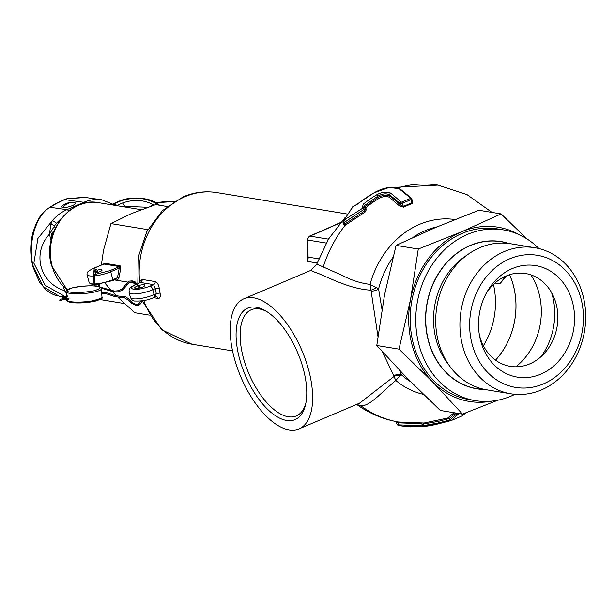 <?xml version="1.0" encoding="UTF-8"?>
<svg xmlns="http://www.w3.org/2000/svg" width="615" height="615" viewBox="0 0 615 615"><rect width="100%" height="100%" fill="white"/><g stroke="black" fill="none" stroke-linecap="round" stroke-linejoin="round"><path stroke-width="0.92" d="M94.933 272.776A4.413 1.115 -15 0 0 99.653 271.769A4.413 1.115 -15 0 0 102.036 270.07A4.413 1.115 -15 0 0 101.36 269.685A4.413 1.115 -15 0 0 97.17 270.223M114.252 279.902L127.566 282.085M129.089 282.339L136.253 283.515M147.831 229.649L110.954 223.591L103.504 250.244L101.375 265.027M167.111 206.502L155.664 204.618L131.064 213.736L110.954 223.591M149.253 315.103L134.839 312.728L118.095 297.483M104.919 283.138L110.423 289.488M111.961 291.164L116.665 296.061M93.572 274.621L94.256 268.102L103.858 264.027L119.495 266.595L109.893 270.669A1.061 0.5 67 0 1 110.715 271.753L119.325 268.102L120.763 268.371L118.91 277.98L117.473 277.711L119.495 266.595A1.061 0.899 99.3 0 0 120.11 265.788L120.763 268.371M103.289 264.219L104.465 263.212A1.061 0.899 99.3 0 1 103.858 264.027L103.428 264.204M112.806 280.463L116.381 278.995L112.699 280.563A1.061 0.5 67 0 1 112.545 280.571L95.556 284.553M116.189 279.033L117.473 277.711L112.837 279.679A1.061 0.5 67 0 1 112.699 280.563L95.594 284.614M97.132 272.507L95.978 270.608A4.413 1.115 -15 0 0 95.863 270.654M94.203 271.469A4.413 1.115 -15 0 0 93.511 272.353A4.413 1.115 -15 0 0 93.872 272.653M94.364 284.553L90.651 283.577M62.845 207.47A15.014 12.692 99.3 0 1 68.142 203.388A15.014 12.692 -80.7 0 1 74.323 202.604A7.065 1.784 165 0 1 75.407 203.211A7.065 1.784 165 0 1 70.748 206.24A7.065 1.784 165 0 1 62.845 207.47A7.065 1.784 165 0 1 61.761 206.863A7.065 1.784 165 0 1 62.407 205.794C65.943 203.027 69.918 201.966 74.315 202.604A7.065 1.784 165 0 1 74.323 202.604A7.065 1.784 -15 0 1 75.407 203.211A7.065 1.784 -15 0 1 70.748 206.24A7.065 1.784 -15 0 1 62.845 207.47A7.065 1.784 -15 0 1 61.761 206.863M151.013 206.179A3.529 2.46 -56.8 0 1 152.858 204.564A3.529 2.46 -56.8 0 1 152.881 204.549L153.888 205.21M124.699 206.971L124.53 206.325L147.815 207.293M65.421 296.73L45.164 285.299L33.879 263.174L37.869 238.505L52.283 220.693A45.917 38.238 -81.9 0 1 66.927 209.677L50.276 207.317L56.15 203.642A3.529 2.645 57.9 0 0 55.158 203.949L49.285 207.624A3.529 2.645 57.9 0 1 50.276 207.317C35.509 214.358 26.806 246.584 33.594 267.356L43.281 286.705L59.186 296.246L65.205 297.099M158.347 205.056L155.318 203.073C144.533 197.384 132.686 196.8 119.779 201.32L113.767 203.926M115.32 204.872A1.768 0.922 108.7 0 0 115.766 204.68L117.288 205.748M101.775 199.783L85.316 197.453L67.004 198.806L64.621 199.606L83.832 202.327A45.917 38.238 -81.9 0 1 101.775 199.783L116.174 205.571M66.22 292.894L64.537 290.641C39.775 282.954 31.849 253.372 49.423 234.223L50.907 224.137L52.283 220.693A3.529 1.192 40.6 0 1 56.226 223.422L61.462 218.317M50.907 224.137A3.529 0.769 27.8 0 1 54.497 225.974L56.226 223.422M51.829 237.359L51.729 233.439L53.866 231.332M152.881 204.549C143.641 199.675 133.486 199.175 122.423 203.042L117.05 205.379A1.768 1.345 -46.9 0 1 115.912 205.287M155.318 203.073A1.768 1.23 -56.8 0 1 156.364 203.104L156.364 203.104C151.459 198.645 131.672 195.293 119.164 201.205L113.383 203.711M55.158 203.949L64.252 199.606A3.529 1.268 69.3 0 1 64.621 199.606L56.15 203.642M51.076 240.411L49.423 234.223L54.497 225.974L55.15 228.411M66.112 291.533L64.537 290.641L63.468 286.644M67.12 296.023L67.466 296.53L67.12 296.023M69.057 298.836L68.534 298.552L69.057 298.836M62.323 299.167L62.692 299.743L60.954 300.466A0.53 0.423 64 0 1 60.485 299.513A0.53 0.423 64 0 0 60.485 299.513L59.963 299.766A0.53 0.423 64 0 0 60.447 300.712M63.276 298.467A0.53 0.5 -170.9 0 1 62.492 297.944A0.53 0.5 -170.9 0 1 63.314 297.614A0.53 0.5 -170.9 0 1 63.276 298.467M377.933 336.282L371.122 291.056A7.065 3.721 173 0 0 378.594 288.912L370.053 284.376A88.891 75.145 -80.7 0 1 419.553 224.344A88.891 75.145 -80.7 0 1 454.939 219.524M398.105 425.48L407.737 426.695L422.613 426.633L410.513 426.856M396.191 421.467L398.52 422.013L423.904 423.005M356.246 404.14C368.577 413.065 382.176 418.938 397.036 421.752L397.697 421.875A120.086 101.521 -80.7 0 1 360.613 405.616L356.662 404.424M392.947 257.393A83.002 70.172 99.3 0 0 378.594 288.912L381.946 309.276M139.513 282.739L139.643 281.739L142.196 279.448L155.226 281.585C157.225 282.27 158.562 284.484 159.239 288.243A76.821 64.944 99.3 0 0 160.1 293.194C160.692 296.738 160.038 298.483 158.155 298.436L153.496 297.668M318.716 258.838L308.069 257.085L307.815 240.042A3.529 1.092 179.2 0 1 307.262 239.466L307.492 255.348L308.069 257.085A7.065 5.973 -80.7 0 1 307.362 261.398L307.446 251.866M345.077 217.564L328.471 239.15L316.786 264.073L343.001 275.751C351.549 280.325 360.567 283.2 370.053 284.376L370.907 290.165A7.065 3.083 154.5 0 0 376.357 287.636M364.264 207.263L364.826 206.832A1.061 0.407 -129.6 0 0 365.81 207.762L365.61 208.623L366.594 209.046L365.249 211.921L345.053 225.398L343.462 224.698A1.061 0.661 26.4 0 0 343.593 224.629L343.724 224.467M289.119 429.885A70.64 33.272 67 0 1 237.136 367.324A70.64 33.272 67 0 1 243.832 298.829A70.64 33.272 67 0 1 253.734 297.821A70.64 33.272 67 0 1 305.716 360.382A70.64 33.272 67 0 1 299.021 428.886A70.64 33.272 67 0 1 289.119 429.885M371.122 291.056L370.907 290.165C347.982 289.104 323.183 274.528 314.465 272.053L310.906 270.362L316.786 264.073M423.85 423.005L423.943 422.989A1.061 0.93 -100 0 1 423.927 422.997L423.174 424.419L421.782 423.743L398.228 422.812L396.729 422.236M397.421 424.819L422.336 425.826L423.389 425.211M343.662 223.921L343.846 224.859L343.662 223.921L343.846 224.859L344.946 223.96L345.699 224.906M138.298 285.668A5.297 1.338 -15 0 0 134.693 287.981A5.297 1.338 -15 0 0 135.508 288.435A5.297 1.338 -15 0 0 141.427 287.512A5.297 1.338 -15 0 0 144.925 285.237A5.297 1.338 -15 0 0 144.11 284.783A5.297 1.338 -15 0 0 139.367 285.345M365.664 209.138A1.061 0.83 114.3 0 0 365.764 209.192L364.68 207.447L365.471 208.37L344.508 222.315L344.946 223.96L364.749 210.891L363.557 207.662L346.875 218.248L343.478 221.046L352.833 206.609L358.061 203.834A123.169 104.127 -80.7 0 1 374.174 192.803L388.849 187.537L398.851 188.551L410.551 198.084A1.415 0.746 137.6 0 1 411.389 198.138L399.627 188.582A1.415 1.076 118 0 0 398.851 188.551M493.445 284.476A70.81 59.863 -80.7 0 1 483.375 345.722M509.558 274.705A70.81 59.863 -80.7 0 1 513.294 285.337A70.81 59.863 -80.7 0 1 495.513 360.136M256.255 307.246A60.554 28.521 67 0 1 265.442 310.767A60.554 28.521 67 0 1 305.447 405.039A60.554 28.521 67 0 1 286.59 420.46A60.554 28.521 67 0 1 239.504 358.607A60.554 28.521 67 0 1 256.255 307.246M266.787 311.59A57.664 27.16 -113 0 0 259.338 308.961A57.664 27.16 -113 0 0 243.386 357.861A57.664 27.16 -113 0 0 288.22 416.755A57.664 27.16 -113 0 0 305.786 403.509M399.366 370.145L401.657 374.996L399.965 375.765L395.806 380.477C380.916 392.816 369.023 407.13 360.613 405.616M410.551 381.661A83.002 70.172 99.3 0 1 401.657 374.996A7.065 6.15 -28.9 0 0 393.877 375.973L382.522 351.934M140.02 282.523A2.829 1.699 14.6 0 0 139.643 281.739A76.821 64.944 -80.7 0 1 185.207 196.6A76.821 64.944 -80.7 0 1 216.918 192.603C205.425 190.788 194.202 192.188 183.232 196.8L162.345 210.684L146.816 231.54L138.337 256.793L137.837 283.454M447.697 418.054L454.085 412.734M412.05 199.829L412.542 200.367L412.258 203.565A108.125 91.404 99.3 0 0 403.717 207.186L399.45 205.925L389.295 197.223C386.235 195.924 382.753 196.354 378.848 198.514A119.779 101.26 99.3 0 0 365.81 207.762M423.381 394.353A88.891 75.145 -80.7 0 1 395.806 380.477L394.038 376.488A7.065 5.743 -178.6 0 1 399.965 375.765M299.021 428.886L359.544 403.202L394.038 376.488L393.877 375.973M158.155 298.436A2.829 2.391 -80.7 0 0 156.333 296.653A2.829 2.391 -80.7 0 1 156.333 296.653L153.642 297.606A3.529 1.661 67 0 0 154.127 294.662A15.898 4.005 165 0 1 132.84 298.759A15.898 4.005 165 0 1 130.395 297.399C131.656 299.974 133.24 301.181 135.139 301.027C142.019 301.281 148.184 300.143 153.642 297.606M155.165 296.799L156.279 293.747A2.829 0.623 168.4 0 1 160.1 293.194M136.776 283.946A3.529 1.661 -113 0 0 136.522 284.007C126.613 288.819 129.742 289.973 129.065 292.44A15.898 4.005 -15 0 0 131.518 293.809A15.898 4.005 -15 0 0 152.797 289.711L154.127 294.662L156.279 293.747L155.38 288.612A2.829 0.53 171.8 0 1 159.239 288.243M137.921 283.577L140.512 282.477L153.542 284.622L150.052 286.098A3.529 1.661 -113 0 1 152.797 289.711L155.38 288.612L153.542 284.622A2.829 2.391 99.3 0 0 155.226 281.585M142.196 279.448A2.829 2.391 99.3 0 1 140.512 282.477L137.806 283.461M403.717 207.186A1.061 0.484 64 0 1 403.302 206.432L411.904 202.781A1.061 0.515 -109.9 0 0 412.258 203.565M412.404 201.143L411.796 198.868L411.489 198.599L411.051 199.591L411.904 202.781L412.396 201.097M455.592 412.98L449.611 418.431A1.061 0.938 68.1 0 0 448.397 417.8M456.184 413.08L456.453 414.072L450.011 419.922L449.611 418.431L437.98 421.444A1.061 0.53 75.4 0 1 438.018 420.806M422.313 426.633L421.79 422.943M397.029 421.752L395.929 421.521L397.205 424.711L398.451 425.565L398.52 422.013M365.341 208.593L364.749 210.891L365.249 211.921M365.764 209.192L365.764 209.192A1.061 0.83 114.3 0 0 366.594 209.046M363.796 207.071L364.487 205.587L364.826 206.832L377.979 197.5A1.061 0.461 -121 0 0 378.848 198.514M401.28 202.012L390.64 193.095A1.415 1.053 -59.7 0 0 389.687 194.794L389.995 195.954L400.388 204.857L400.019 203.465A1.415 0.746 -42.4 0 1 401.28 202.012L401.826 202.158A1.415 0.646 64.1 0 1 402.448 203.242L400.019 203.465L389.687 194.794C386.135 193.172 382.13 193.671 377.656 196.293L377.979 197.5C382.576 195.078 386.589 194.563 389.995 195.954A1.061 0.784 -59.3 0 1 389.295 197.223M401.826 202.158A113.444 95.902 -80.7 0 1 410.52 198.476A1.415 0.684 -110 0 1 411.051 199.591L402.448 203.242L403.302 206.432L400.388 204.857A1.061 0.546 -41.8 0 1 399.45 205.925M328.464 239.166L309.914 236.114A3.529 1.661 67 0 0 309.414 236.168L320.215 231.586A3.529 1.661 67 0 1 320.707 231.532L340.333 222.776M423.443 425.603L438.387 422.959L450.011 419.922A1.061 0.938 69.1 0 0 451.233 420.552L457.821 414.572A1.061 0.876 29.8 0 1 456.453 414.072L458.69 413.157M411.489 198.599A1.415 0.746 137.6 0 0 411.389 198.138L411.796 198.868M410.52 198.476L410.551 198.084M465.986 412.803L461.888 416.032M457.821 414.572L458.652 413.918A1.061 0.507 70 0 0 458.736 413.495M423.028 424.043L437.98 421.444L438.387 422.959A1.061 0.53 75.3 0 1 438.103 423.896A1.061 0.53 75.3 0 1 438.018 423.904L451.233 420.552L438.103 423.896L422.982 426.572A1.061 0.553 84.7 0 1 422.943 426.572A123.507 104.404 99.3 0 0 438.018 423.904M421.759 426.749L422.705 426.626A1.061 0.93 -99.5 0 1 422.613 426.633M352.472 207.024L354.155 206.102A1.415 1.245 75.8 0 0 353.679 206.363M353.218 206.379L343.085 221.369L343.601 224.644M343.17 222.1L343.478 221.046L343.17 222.1M342.986 222.353L344.508 222.315L343.493 221.062M364.68 207.447L362.519 207.232A1.415 1.13 111.3 0 1 363.611 207.001L364.68 207.447M390.64 193.095C386.474 191.373 381.746 191.988 376.457 194.94A1.415 0.615 -121 0 1 377.656 196.293L364.487 205.587A1.415 0.546 -129.4 0 0 363.142 204.334L362.519 207.232M495.536 360.152A70.81 59.863 99.3 0 0 513.325 285.345A70.81 59.863 99.3 0 0 509.589 274.697M515.816 366.817A63.506 53.69 99.3 0 0 538.932 293.048A63.506 53.69 99.3 0 0 530.93 274.882M551.601 292.64A63.506 53.69 -80.7 0 1 552.355 295.254A63.506 53.69 -80.7 0 1 541.077 356.608M572.434 301.896A56.511 47.77 -80.7 0 1 540.7 374.197A56.511 47.77 -80.7 0 1 480.653 340.841A56.511 47.77 -80.7 0 1 479.746 336.951A56.511 47.77 -80.7 0 1 487.203 291.618A56.511 47.77 -80.7 0 1 533.997 265.357A56.511 47.77 -80.7 0 1 572.434 301.896M479.362 334.837A47.04 39.767 99.3 0 0 479.7 336.159A47.04 39.767 99.3 0 0 529.676 363.919A47.04 39.767 99.3 0 0 556.098 303.741A47.04 39.767 99.3 0 0 506.783 275.697L500.041 283.569A37.092 31.357 99.3 0 0 499.518 283.784L494.99 283.038M580.906 298.298A66.95 56.595 99.3 0 0 509.774 258.784A66.95 56.595 99.3 0 0 472.174 344.438A66.95 56.595 99.3 0 0 543.314 383.952A66.95 56.595 99.3 0 0 580.906 298.298M582.92 295.254A74.015 62.569 99.3 0 0 534.827 247.722A74.015 62.569 99.3 0 0 462.718 346.26A74.015 62.569 99.3 0 0 510.811 393.792A74.015 62.569 99.3 0 0 582.92 295.254M534.827 247.722L510.627 243.748A74.015 62.569 99.3 0 0 438.51 342.278A74.015 62.569 99.3 0 0 486.603 389.81L510.811 393.792M497.873 400.204L462.511 414.118L432.683 381.946A88.299 74.646 -80.7 0 1 412.019 344.754A88.299 74.646 -80.7 0 1 410.566 299.405L418.277 249.037L461.604 231.786L501.071 213.905L527.209 239.081M492.077 401.095A88.299 74.646 -80.7 0 1 432.683 381.946L398.997 349.143L410.566 299.405A88.299 74.646 -80.7 0 1 461.604 231.786A88.299 74.646 -80.7 0 1 519.421 234.807M514.947 394.307A86.538 73.154 -80.7 0 1 475.264 400.634A86.538 73.154 -80.7 0 1 419.038 345.061A86.538 73.154 -80.7 0 1 503.347 229.856A86.538 73.154 -80.7 0 1 538.917 248.56M475.264 400.634L469.683 399.719A86.538 73.154 -80.7 0 1 413.449 344.146A86.538 73.154 -80.7 0 1 497.766 228.941L503.347 229.856M486.158 293.509A47.04 39.767 99.3 0 1 506.114 275.974L499.511 283.784M462.511 414.118L440.302 410.466L406.615 377.664L376.787 345.492L384.498 295.123L396.068 245.385L435.543 227.504L478.87 210.253L501.071 213.905M396.068 245.385L418.277 249.037M376.787 345.492L398.997 349.143M345.053 225.398L345.053 225.398A120.086 101.521 -80.7 0 0 323.359 266.587L323.359 266.587M67.243 289.757A47.686 40.306 -80.7 0 1 52.16 266.164A47.686 40.306 -80.7 0 1 98.615 202.681C69.295 196.454 41.759 234.261 51.622 265.857L67.15 289.826M95.225 283.915A15.898 4.005 -15 0 0 112.837 279.679L110.715 271.753A15.898 4.005 165 0 1 94.502 275.889M93.426 275.974A15.898 4.005 165 0 1 89.436 275.851A15.898 4.005 165 0 1 86.984 274.49L89.114 282.408A15.898 4.005 -15 0 0 91.558 283.776A15.898 4.005 -15 0 0 94.049 283.946M118.91 277.98L117.334 280.202L114.605 279.748M104.465 263.212L120.11 265.788M116.443 278.964A1.061 0.899 -80.7 0 1 116.627 278.972L116.627 278.972A1.061 0.899 -80.7 0 1 117.334 280.202M109.893 270.669L94.587 274.551M103.689 264.05L94.103 268.109A1.061 0.5 67 0 1 94.256 268.102M155.81 202.75L174.076 201.559M123.5 206.771L124.53 206.325A3.529 1.745 66.5 0 0 122.423 203.042M113.66 203.98L115.766 204.68M33.594 267.356A3.529 0.892 165 0 1 33.002 267.041L39.506 282.101L45.764 289.596L49.515 292.509L53.805 294.769L57.971 296.038M85.101 203.073A3.529 1.745 66.5 0 0 83.832 202.327L66.927 209.677A3.529 1.745 -113.5 0 1 68.711 211.053M51.66 235.453L52.583 232.124M119.779 201.32A1.768 0.869 -113.5 0 0 119.164 201.205M64.252 199.606L66.758 198.776A3.529 0.969 74.1 0 1 67.004 198.806M96.04 286.229C101.929 286.751 101.452 288.235 94.602 290.687C83.509 292.579 75.722 293.094 71.24 292.233C65.359 291.71 65.836 290.226 72.678 287.774C83.778 285.883 91.566 285.368 96.04 286.229M101.329 288.858C101.69 287.789 100.007 286.913 96.263 286.213C86.154 284.73 64.229 287.92 66.12 291.679A17.658 3.267 -4.6 0 0 68.811 293.163A17.658 3.267 -4.6 0 0 70.533 293.463A17.658 3.267 -4.6 0 0 90.082 292.832A17.658 3.267 -4.6 0 0 101.329 288.858L101.998 297.16C103.504 297.898 101.229 299.236 95.156 301.166C86.907 302.857 79.135 303.341 71.855 302.626C68.111 301.934 66.42 301.05 66.789 299.982A17.658 3.267 -4.6 0 0 69.48 301.473A17.658 3.267 -4.6 0 0 71.202 301.765A17.658 3.267 -4.6 0 0 90.751 301.135A17.658 3.267 -4.6 0 0 101.998 297.16M72.078 302.611L87.476 302.411L101.021 298.36M67.296 296.576L66.605 296.138M65.328 296.945A0.53 0.461 30.3 0 1 66.351 297.176A0.53 0.461 30.3 0 1 66.005 297.529M63.968 297.975L63.899 299.028M114.213 292.094A0.53 0.515 -66 0 1 113.86 291.172A0.53 0.515 -66 0 1 114.413 291.079L99.515 286.959M125.906 284.361L126.498 285.129L126.698 284.76M64.821 297.752A0.53 0.461 30.3 0 1 64.829 297.745L63.537 297.944L63.43 298.998L63.137 298.69M106.495 293.724A0.53 0.438 -71.6 0 1 106.28 292.748A0.53 0.438 -71.6 0 1 106.772 292.909M67.204 295.754L64.829 297.745A0.53 0.461 30.3 0 1 65.743 298.275A0.53 0.461 30.3 0 1 65.728 298.298M115.197 296.622A0.53 0.438 -71.6 0 1 114.974 295.646A0.53 0.438 -71.6 0 1 115.474 295.823M95.079 283.661A0.53 0.454 152.4 0 0 94.072 283.961A0.53 0.454 152.4 0 0 94.164 284.138M122.054 297.829A0.53 0.469 -90.1 0 1 121.724 296.83A0.53 0.469 -90.1 0 1 122.047 296.83M94.264 277.188L93.442 276.812L93.595 277.196M94.518 274.797L93.665 274.705M67.366 296.799L64.344 299.028L62.461 298.121A0.53 0.5 -170.9 0 1 62.484 298.037M63.514 298.198A0.53 0.5 -170.9 0 1 62.469 298.306A0.53 0.5 -170.9 0 1 62.461 298.121L62.492 297.944M124.622 297.837A0.53 0.469 -90.1 0 1 124.391 296.814A0.53 0.469 -90.1 0 1 124.645 296.822M129.035 300.474L129.119 299.666L129.496 300.097M131.095 302.98L131.279 302.15L131.702 302.449M101.683 293.309L106.226 293.739L114.92 296.638L124.507 297.852L128.689 300.412L130.849 302.903L136.645 305.709L138.552 305.171A0.53 0.423 -116.1 0 1 138.098 304.21M139.321 304.771A0.53 0.423 -116.1 0 1 138.59 304.494A0.53 0.423 -116.1 0 1 138.844 303.856M123.023 289.703A0.53 0.446 -114.8 0 1 122.946 289.757L120.11 291.064A0.53 0.446 -114.8 0 1 120.11 291.064L118.441 291.748L113.983 292.048L103.85 288.927A0.53 0.469 -78.5 0 1 104.058 287.889M138.552 305.171L139.228 304.832A0.53 0.423 -116.1 0 1 139.213 304.84L140.489 303.879L142.05 300.843M112.499 291.395A0.53 0.515 -66 0 1 112.199 290.918A0.53 0.515 -66 0 1 112.929 290.426M120.102 291.064A0.53 0.446 -114.8 0 1 119.679 290.096M134.962 281.716A0.53 0.392 106 0 0 134.224 282.131A0.53 0.392 106 0 0 134.693 282.577M133.194 281.216A0.53 0.392 106 0 0 132.456 281.616A0.53 0.392 106 0 0 132.909 282.077M125.929 286.321L122.946 289.757A0.53 0.446 -114.8 0 1 122.508 288.789A0.53 0.446 -114.8 0 1 122.57 288.766M139.651 288.028L134.485 282.593L131.971 281.916L129.565 282.131L126.69 284.976L125.921 286.559L125.153 285.944M437.034 226.866A83.002 70.172 99.3 0 0 425.419 230.571A83.002 70.172 99.3 0 0 412.873 237.498M150.052 286.098C143.587 288.604 138.067 289.665 133.501 289.288C130.203 288.374 131.379 286.598 137.022 283.953M398.028 187.89A120.086 101.521 -80.7 0 1 438.041 185.115L395.56 187.314M232.547 350.881L191.988 344.216A76.821 64.944 -80.7 0 1 143.81 300.543M317.156 263.012L307.362 261.398M320.215 231.586L327.48 228.35A3.529 1.937 65.2 0 1 328.072 228.257M326.196 243.063L307.815 240.042A3.529 2.983 -80.7 0 1 309.914 236.114L320.707 231.532M376.457 194.94A123.53 104.427 99.3 0 0 363.142 204.334M459.466 413.618A113.337 95.809 -80.7 0 1 458.652 413.918M448.773 364.841A69.364 58.633 -80.7 0 1 436.143 339.664A69.364 58.633 -80.7 0 1 466.785 255.286M508.267 243.409A74.469 62.953 99.3 0 0 470.36 245.585A74.469 62.953 99.3 0 0 428.54 340.856A74.469 62.953 99.3 0 0 484.266 389.372M509.043 243.509A74.615 63.076 99.3 0 0 470.291 245.446A74.615 63.076 99.3 0 0 428.386 340.902A74.615 63.076 99.3 0 0 485.035 389.526M141.219 209.684L98.615 202.681M124.499 303.587L100.061 299.567M94.103 268.109C84.839 272.476 87.63 273.237 86.984 274.49M94.403 284.63L90.259 283.815L89.114 282.408M174.499 201.297L168.595 201.313L155.618 202.635M49.285 207.624C43.65 211.967 38.868 214.404 32.918 232.57C30.004 243.84 30.035 255.333 33.002 267.041M159.7 205.279L156.364 203.104M66.758 198.776L83.955 197.284M140.689 287.751L134.777 281.578L132.133 280.871L129.196 281.132C129.142 280.578 127.989 281.701 125.737 284.514L122.5 288.789L118.088 290.749L114.413 291.079M66.12 291.679L66.466 295.961M66.558 297.091L66.651 298.275M66.735 299.336L66.789 299.982M68.888 299.221L62.692 299.743M101.598 292.256L106.556 292.732L115.251 295.631L124.507 296.799C124.86 296.199 126.521 297.168 129.496 299.72L131.648 302.203L136.545 304.656L138.759 303.879L140.904 300.996M65.774 298.229L68.703 298.175M95.978 270.608L94.379 277.058L95.041 283.561L96.447 286.244M60.485 299.513L62.599 298.652M98.162 272.253L96.809 269.862L95.932 269.547C95.041 269.001 94.256 270.669 93.58 274.551L93.326 276.942L94.103 284.053L95.171 286.09M98.446 286.621L98.515 284.368M60.954 300.466L60.424 300.72M99.484 286.951L99.569 284.222M103.85 288.927L101.221 288.389M243.832 298.829L310.906 270.362M142.173 300.82L161.76 329.755L191.988 344.216M347.183 214.02L216.918 192.603M423.789 423.059L447.758 418.031M492.008 212.413L467.023 194.617L438.041 185.115M139.997 282.946L139.966 282.546M327.48 228.35L340.556 222.515M423.305 424.227L423.589 425.296L422.705 426.626M309.414 236.168L307.262 239.466M399.627 188.582C391.901 186.068 383.376 187.483 374.043 192.833L354.155 206.102M466.116 412.75L461.996 415.978L451.041 420.629M398.459 425.565L407.737 426.695M129.065 292.44L130.395 297.399M499.518 283.784L500.041 283.569"/></g></svg>
